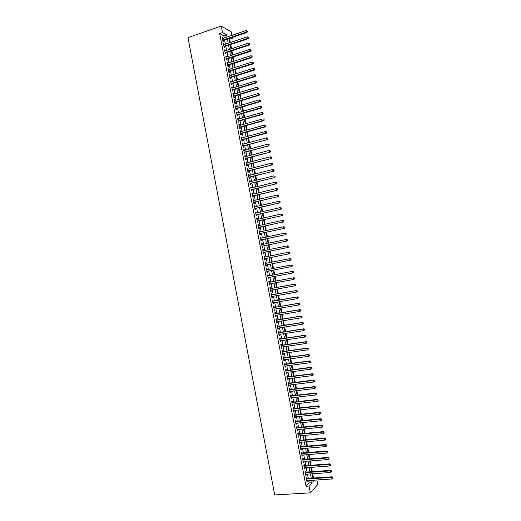 <?xml version="1.0" encoding="UTF-8"?>
<svg xmlns="http://www.w3.org/2000/svg" width="521" height="521" viewBox="0 0 521 521"><rect width="100%" height="100%" fill="white"/><g stroke="black" fill="none" stroke-linecap="round" stroke-linejoin="round"><path stroke-width="0.78" d="M316.892 479.971L317.758 484.504L310.327 492.84L274.704 494.95L187.983 37.636L221.249 26.05L222.5 32.608L219.673 33.578L306.016 486.269L309.129 482.915L308.673 480.518M221.249 26.05L231.246 31.879L231.904 35.35M232.314 37.479L232.457 38.241L231.565 37.733M230.341 42.514L229.696 39.173L232.457 38.241M313.544 478.057L312.717 473.758M312.32 471.661L311.493 467.35M311.096 465.273L310.269 460.942M309.878 458.877L309.051 454.533M308.66 452.495L307.826 448.132M307.436 446.106L306.602 441.736M306.218 439.724L305.378 435.341M305 433.348L304.16 428.946M303.782 426.973L302.935 422.557M302.564 420.597L301.718 416.168M301.346 414.228L300.5 409.786M300.129 407.858L299.282 403.404M298.911 401.489L298.058 397.022M297.699 395.126L296.84 390.646M296.482 388.764L295.622 384.27M295.27 382.407L294.411 377.901M294.052 376.051L293.193 371.532M292.841 369.702L291.975 365.162M291.63 363.352L290.757 358.8M290.418 357.002L289.546 352.443M289.207 350.659L288.328 346.087M287.996 344.322L287.117 339.731M286.784 337.979L285.905 333.375M285.573 331.643L284.687 327.025M284.362 325.312L283.476 320.682M283.15 318.982L282.265 314.339M281.946 312.652L281.053 307.996M280.734 306.328L279.842 301.659M279.53 300.005L278.631 295.322M278.318 293.688L277.419 288.986M277.113 287.371L276.215 282.656M275.909 281.053L275.003 276.325M274.704 274.743L273.799 270.008M273.492 268.419L272.594 263.704M272.288 262.102L271.389 257.4M271.076 255.778L270.184 251.096M269.871 249.461L268.979 244.798M268.667 243.151L267.774 238.501M267.462 236.84L266.576 232.21M266.257 230.529L265.371 225.919M265.052 224.225L264.173 219.628M263.847 217.921L262.968 213.343M262.643 211.624L261.77 207.058M261.438 205.326L260.572 200.78M260.24 199.029L259.373 194.502M259.035 192.737L258.175 188.224M257.836 186.446L256.977 181.953M256.632 180.162L255.778 175.681M255.433 173.877L254.58 169.416M254.235 167.593L253.382 163.151M253.03 161.315L252.19 156.893M251.832 155.037L250.992 150.634M250.634 148.765L249.793 144.376M249.435 142.494L248.602 138.124M248.237 136.222L247.41 131.872M247.045 129.957L246.212 125.62M245.847 123.698L245.02 119.374M244.649 117.433L243.828 113.129M243.457 111.175L242.636 106.89M242.258 104.923L241.444 100.651M241.067 98.671L240.253 94.418M239.868 92.419L239.061 88.186M238.677 86.173L237.869 81.953M237.485 79.928L236.684 75.727M236.293 73.689L235.492 69.501M235.101 67.443L234.307 63.282M233.909 61.211L233.115 57.063M232.718 54.979L231.93 50.843M231.526 48.746L230.744 44.63M306.986 478.506L306.771 477.386L306.25 477.933L306.98 481.762L307.383 480.603M305.768 472.13L305.553 471.017L305.032 471.544L305.762 475.38L306.166 474.214M304.551 465.761L304.342 464.647L303.815 465.162L304.544 468.991L305.072 468.47L304.948 467.832M303.339 459.398L303.124 458.285L302.597 458.786L303.326 462.615L303.854 462.101L303.73 461.45M302.121 453.036L301.913 451.922L301.379 452.41L302.108 456.233L302.642 455.738L302.512 455.067M300.91 446.673L300.695 445.559L300.168 446.035L300.897 449.857L301.425 449.376L301.294 448.692M299.699 440.317L299.484 439.203L298.95 439.665L299.679 443.488L300.213 443.013L300.076 442.316M298.487 433.96L298.272 432.847L297.732 433.296L298.461 437.119L299.002 436.657L298.865 435.947M297.27 427.604L297.061 426.497L296.521 426.927L297.25 430.75L297.791 430.307L297.647 429.578M296.058 421.255L295.85 420.147L295.309 420.564L296.032 424.387L296.573 423.957L296.436 423.208M294.847 414.911L294.639 413.798L294.091 414.208L294.821 418.024L295.361 417.608L295.218 416.846M293.642 408.562L293.427 407.455L292.88 407.852L293.61 411.662L294.157 411.258L294.007 410.483M292.431 402.225L292.216 401.111L291.669 401.496L292.392 405.305L292.945 404.915L292.795 404.127M291.219 395.882L291.011 394.775L290.457 395.146L291.18 398.956L291.734 398.578L291.578 397.77M290.008 389.545L289.8 388.438L289.246 388.796L289.969 392.6L290.523 392.241L290.366 391.421M288.803 383.215L288.588 382.108L288.035 382.447L288.758 386.256L289.318 385.905L289.155 385.071M287.592 376.885L287.384 375.778L286.824 376.103L287.546 379.907L288.106 379.575L287.944 378.721M286.387 370.555L286.172 369.448L285.612 369.76L286.342 373.564L286.902 373.244L286.732 372.378M285.182 364.231L284.967 363.124L284.401 363.424L285.13 367.227L285.69 366.914L285.521 366.035M283.971 357.907L283.763 356.8L283.196 357.087L283.919 360.89L284.486 360.591L284.316 359.698M282.766 351.584L282.558 350.477L281.985 350.757L282.714 354.554L283.281 354.273L283.105 353.362M281.561 345.267L281.353 344.16L280.78 344.42L281.503 348.223L282.076 347.95L281.894 347.025M280.357 338.95L280.148 337.849L279.569 338.096L280.298 341.893L280.871 341.633L280.689 340.695M279.152 332.639L278.943 331.538L278.364 331.773L279.087 335.563L279.666 335.322L279.484 334.365M277.947 326.328L277.739 325.228L277.159 325.449L277.882 329.239L278.461 329.012L278.273 328.041M276.742 320.024L276.534 318.917L275.954 319.126L276.677 322.922L277.257 322.701L277.068 321.717M275.544 313.72L275.329 312.62L274.749 312.808L275.472 316.599L276.052 316.397L275.863 315.394M274.339 307.416L274.131 306.315L273.545 306.498L274.267 310.288L274.847 310.093L274.658 309.077M273.134 301.118L272.926 300.018L272.34 300.187L273.063 303.971L273.649 303.795L273.453 302.766M271.936 294.821L271.728 293.72L271.135 293.877L271.858 297.66L272.444 297.498L272.249 296.449M270.738 288.53L270.523 287.429L269.93 287.572L270.653 291.356L271.246 291.206L271.044 290.138M269.533 282.239L269.324 281.138L268.732 281.268L269.448 285.046L270.047 284.909L269.839 283.834M268.335 275.948L268.126 274.847L267.527 274.964L268.25 278.748L268.843 278.624L268.634 277.53M267.136 269.65L266.928 268.562L266.322 268.667L267.045 272.444L267.644 272.333L267.436 271.233M265.931 263.352L265.73 262.284L265.124 262.369L265.847 266.146L266.446 266.049L266.238 264.955M264.733 257.061L264.531 256L263.926 256.078L264.642 259.855L265.248 259.771L265.039 258.67M263.528 250.764L263.333 249.728L262.721 249.787L263.444 253.564L264.049 253.493L263.841 252.392M262.33 244.473L262.135 243.45L261.522 243.502L262.245 247.273L262.851 247.215L262.643 246.114M261.132 238.188L260.936 237.179L260.324 237.218L261.041 240.989L261.653 240.943L261.444 239.842M259.927 231.904L259.738 230.907L259.126 230.933L259.842 234.704L260.461 234.671L260.246 233.571M258.729 225.619L258.546 224.642L257.928 224.655L258.644 228.419L259.263 228.4L259.054 227.306M257.53 219.341L257.348 218.377L256.729 218.377L257.446 222.141L258.064 222.135L257.856 221.041M256.339 213.063L256.156 212.119L255.531 212.099L256.254 215.863L256.873 215.876L256.664 214.776M255.14 206.791L254.958 205.86L254.339 205.828L255.056 209.592L255.674 209.611L255.466 208.517M253.942 200.52L253.766 199.602L253.141 199.563L253.857 203.32L254.482 203.359L254.274 202.259M252.744 194.248L252.574 193.35L251.943 193.298L252.659 197.055L253.291 197.101L253.082 196.007M251.552 187.983L251.382 187.098L250.751 187.032L251.467 190.79L252.099 190.849L251.89 189.755M250.354 181.718L250.191 180.852L249.552 180.767L250.269 184.525L250.907 184.597L250.699 183.509M249.162 175.46L248.999 174.607L248.361 174.509L249.077 178.267L249.715 178.351L249.5 177.257M247.963 169.201L247.807 168.361L247.169 168.257L247.885 172.008L248.524 172.106L248.315 171.018M246.772 162.943L246.615 162.122L245.977 162.005L246.687 165.756L247.332 165.867L247.123 164.773M245.58 156.691L245.424 155.883L244.779 155.753L245.495 159.504L246.14 159.628L245.932 158.534M244.388 150.439L244.238 149.651L243.587 149.501L244.303 153.252L244.948 153.389L244.74 152.301M243.196 144.193L243.046 143.418L242.395 143.262L243.112 147.007L243.763 147.156L243.554 146.069M242.005 137.948L241.855 137.186L241.21 137.016L241.92 140.761L242.571 140.924L242.363 139.836M240.813 131.702L240.669 130.96L240.018 130.778L240.728 134.522L241.379 134.698L241.177 133.61M239.621 125.463L239.484 124.74L238.826 124.539L239.543 128.283L240.194 128.472L239.986 127.384M238.429 119.224L238.292 118.514L237.635 118.306L238.351 122.044L239.009 122.246L238.8 121.159M237.237 112.992L237.107 112.295L236.449 112.074L237.159 115.812L237.817 116.027L237.615 114.939M236.052 106.759L235.922 106.082L235.258 105.841L235.974 109.579L236.632 109.807L236.423 108.72M234.86 100.533L234.737 99.869L234.072 99.615L234.782 103.353L235.446 103.594L235.238 102.507M233.675 94.301L233.551 93.656L232.887 93.389L233.597 97.127L234.261 97.381L234.053 96.294M232.49 88.082L232.366 87.443L231.695 87.17L232.412 90.901L233.076 91.168L232.867 90.087M231.298 81.856L230.51 80.95L231.22 84.682L231.891 84.962L231.682 83.874M230.113 75.636L229.325 74.737L230.035 78.463L230.705 78.756L230.503 77.675M228.927 69.423L228.139 68.518L228.849 72.25L229.527 72.556L229.318 71.468M227.742 63.21L226.954 62.312L227.664 66.037L228.341 66.356L228.133 65.268M226.557 56.997L225.769 56.099L226.479 59.824L227.163 60.156L226.954 59.075M225.372 50.791L224.584 49.899L225.293 53.617L225.977 53.963L225.769 52.882M224.186 44.585L223.405 43.692L224.115 47.411L224.798 47.769L224.59 46.688M229.696 39.173L229.032 38.801M308.269 478.415L307.455 474.13M307.051 472.039L306.231 467.734M305.84 465.663L305.013 461.352M304.622 459.294L303.795 454.963M303.404 452.925L302.577 448.581M302.193 446.562L301.359 442.205M300.975 440.199L300.142 435.83M299.764 433.837L298.924 429.454M298.553 427.481L297.712 423.085M297.335 421.124L296.495 416.715M296.123 414.775L295.277 410.346M294.912 408.425L294.065 403.983M293.701 402.082L292.854 397.627M292.489 395.732L291.636 391.264M291.278 389.395L290.425 384.915M290.073 383.059L289.214 378.559M288.862 376.722L288.002 372.209M287.651 370.385L286.791 365.866M286.446 364.055L285.58 359.523M285.234 357.732L284.368 353.179M284.03 351.401L283.157 346.843M282.825 345.084L281.952 340.506M281.62 338.761L280.741 334.169M280.409 332.444L279.53 327.839M279.204 326.133L278.325 321.516M277.999 319.816L277.12 315.185M276.801 313.512L275.909 308.868M275.596 307.201L274.704 302.545M274.391 300.904L273.499 296.228M273.186 294.599L272.294 289.917M271.988 288.302L271.089 283.6M270.783 282.004L269.885 277.296M269.585 275.713L268.686 270.998M268.38 269.409L267.481 264.707M267.175 263.112L266.283 258.423M265.977 256.807L265.085 252.138M264.772 250.51L263.887 245.86M263.574 244.219L262.688 239.582M262.369 237.921L261.49 233.304M261.171 231.637L260.292 227.032M259.972 225.346L259.093 220.761M258.774 219.061L257.902 214.496M257.576 212.783L256.703 208.231M256.378 206.505L255.511 201.972M255.179 200.227L254.313 195.714M253.981 193.955L253.121 189.455M252.783 187.684L251.93 183.203M251.584 181.412L250.731 176.951M250.393 175.147L249.539 170.699M249.194 168.882L248.348 164.454M248.003 162.624L247.156 158.215M246.804 156.365L245.964 151.976M245.612 150.113L244.779 145.737M244.421 143.861L243.587 139.498M243.229 137.609L242.395 133.265M242.031 131.364L241.21 127.039M240.839 125.118L240.018 120.807M239.653 118.873L238.833 114.587M238.462 112.634L237.641 108.361M237.27 106.401L236.456 102.142M236.078 100.162L235.271 95.929M234.893 93.936L234.085 89.71M233.701 87.704L232.9 83.497M232.516 81.478L231.715 77.29M231.324 75.258L230.529 71.084M230.139 69.032L229.344 64.878M228.953 62.82L228.159 58.678M227.768 56.6L226.98 52.478M226.576 50.387L225.795 46.284M225.391 44.181L224.616 40.091M224.212 37.968L223.815 35.89L219.673 33.578M223.001 38.378L222.22 37.492L222.929 41.211L223.613 41.582L223.411 40.501M310.327 492.84L309.038 486.08L312.118 482.72L311.662 480.323M306.016 486.269L309.038 486.08M313.342 480.212L313.531 481.183L314.495 480.134M229.064 36.32L228.498 35.995L228.589 36.483M228.993 38.606L229.774 42.702M230.178 44.819L230.966 48.928M231.37 51.032L232.158 55.161M232.555 57.245L233.343 61.393M233.74 63.464L234.535 67.626M234.932 69.684L235.726 73.865M236.117 75.903L236.918 80.104M237.309 82.129L238.11 86.349M238.494 88.355L239.308 92.588M239.686 94.588L240.5 98.84M240.878 100.82L241.692 105.092M242.07 107.059L242.89 111.344M243.261 113.298L244.082 117.596M244.453 119.537L245.28 123.855M245.645 125.782L246.472 130.12M246.837 132.028L247.67 136.378M248.035 138.28L248.869 142.65M249.227 144.532L250.067 148.915M250.419 150.784L251.265 155.186M251.617 157.042L252.464 161.464M252.809 163.301L253.662 167.742M254.007 169.559L254.86 174.021M255.205 175.824L256.058 180.299M256.404 182.096L257.257 186.59M257.602 188.368L258.462 192.874M258.8 194.639L259.66 199.165M259.999 200.917L260.865 205.456M261.197 207.195L262.07 211.754M262.395 213.473L263.268 218.052M263.593 219.758L264.473 224.349M264.798 226.042L265.677 230.653M265.997 232.333L266.882 236.964M267.201 238.625L268.087 243.268M268.4 244.916L269.292 249.585M269.604 251.213L270.497 255.896M270.809 257.517L271.708 262.213M272.014 263.815L272.913 268.536M273.219 270.119L274.118 274.854M274.424 276.436L275.322 281.164M275.629 282.766L276.534 287.475M276.84 289.09L277.739 293.792M278.051 295.42L278.943 300.109M279.256 301.757L280.148 306.426M280.467 308.093L281.36 312.75M281.679 314.43L282.564 319.073M282.89 320.773L283.776 325.404M284.101 327.123L284.987 331.734M285.319 333.466L286.192 338.07M286.53 339.816L287.403 344.407M287.742 346.172L288.614 350.744M288.953 352.528L289.826 357.087M290.171 358.884L291.037 363.43M291.389 365.247L292.255 369.78M292.6 371.61L293.466 376.129M293.818 377.972L294.678 382.486M295.036 384.342L295.895 388.835M296.254 390.717L297.107 395.198M297.471 397.093L298.325 401.554M298.689 403.469L299.536 407.923M299.907 409.851L300.754 414.286M301.125 416.233L301.972 420.655M302.343 422.616L303.189 427.025M303.567 429.004L304.407 433.4M304.785 435.393L305.625 439.783M306.009 441.788L306.843 446.158M307.227 448.184L308.061 452.541M308.452 454.586L309.279 458.929M309.676 460.987L310.503 465.318M310.9 467.389L311.721 471.707M312.118 473.797L312.945 478.102M227.013 37.017L226.609 34.933L222.5 32.608M311.258 478.213L310.438 473.915M310.041 471.824L309.214 467.513M308.823 465.442L307.996 461.118M307.605 459.06L306.771 454.722M306.381 452.677L305.553 448.327M305.163 446.302L304.329 441.938M303.951 439.932L303.111 435.549M302.734 433.557L301.893 429.167M301.516 427.194L300.676 422.785M300.298 420.825L299.458 416.403M299.087 414.462L298.24 410.027M297.869 408.099L297.022 403.651M296.657 401.743L295.804 397.282M295.446 395.393L294.586 390.913M294.228 389.037L293.375 384.55M293.017 382.688L292.157 378.187M291.806 376.344L290.946 371.825M290.594 370.001L289.728 365.468M289.383 363.658L288.517 359.112M288.172 357.321L287.305 352.763M286.967 350.985L286.088 346.413M285.755 344.648L284.876 340.063M284.544 338.318L283.665 333.72M283.339 331.994L282.454 327.377M282.128 325.664L281.249 321.04M280.923 319.347L280.038 314.704M279.718 313.023L278.826 308.373M278.507 306.706L277.615 302.043M277.302 300.396L276.41 295.713M276.097 294.078L275.199 289.389M274.893 287.774L273.994 283.066M273.688 281.464L272.789 276.749M272.483 275.16L271.584 270.438M271.278 268.849L270.379 264.14M270.073 262.538L269.175 257.843M268.869 256.228L267.976 251.545M267.664 249.917L266.772 245.254M266.459 243.613L265.573 238.97M265.254 237.309L264.375 232.685M264.056 231.011L263.177 226.401M262.851 224.707L261.972 220.123M261.646 218.416L260.774 213.844M260.448 212.125L259.575 207.566M259.25 205.834L258.377 201.295M258.045 199.55L257.185 195.023M256.846 193.265L255.987 188.758M255.648 186.98L254.789 182.493M254.45 180.702L253.597 176.235M253.252 174.424L252.398 169.976M252.053 168.153L251.207 163.718M250.855 161.881L250.008 157.466M249.657 155.61L248.817 151.214M248.458 149.345L247.625 144.962M247.267 143.086L246.433 138.716M246.068 136.821L245.241 132.477M244.877 130.569L244.049 126.232M243.678 124.311L242.858 119.993M242.486 118.059L241.666 113.76M241.295 111.807L240.474 107.528M240.096 105.561L239.282 101.295M238.905 99.316L238.097 95.069M237.713 93.077L236.905 88.844M236.521 86.838L235.72 82.624M235.329 80.599L234.528 76.405M234.144 74.366L233.343 70.185M232.952 68.134L232.158 63.972M231.76 61.908L230.972 57.759M230.575 55.682L229.787 51.553M229.383 49.456L228.602 45.347M228.198 43.236L227.416 39.14M223.815 35.89L226.609 34.933M309.129 482.915L312.118 482.72M222.33 38.066L222.903 37.87M223.509 44.252L224.089 44.057M224.688 50.439L225.267 50.25M225.873 56.633L226.453 56.444M227.052 62.826L227.631 62.637M228.237 69.019L228.817 68.837M229.416 75.219L229.995 75.037M230.601 81.419L231.181 81.237M231.786 87.626L232.366 87.443M232.965 93.832L233.551 93.656M234.15 100.039L234.737 99.869M235.336 106.251L235.922 106.082M236.521 112.464L237.107 112.295M237.713 118.684L238.292 118.514M238.898 124.903L239.484 124.74M240.083 131.129L240.669 130.96M241.269 137.349L241.855 137.186M242.46 143.581L243.046 143.418M243.646 149.807L244.238 149.651M244.837 156.04L245.424 155.883M246.029 162.278L246.615 162.122M247.215 168.517L247.807 168.361M248.406 174.756L248.999 174.607M249.598 180.995L250.191 180.852M250.79 187.247L251.382 187.098M251.982 193.493L252.574 193.35M253.173 199.745L253.766 199.602M254.365 205.997L254.958 205.86M255.564 212.255L256.156 212.119M256.755 218.514L257.348 218.377M257.954 224.772L258.546 224.642M259.145 231.037L259.738 230.907M260.344 237.309L260.936 237.179M261.535 243.574L262.135 243.45M262.734 249.846L263.333 249.728M263.932 256.124L264.531 256M265.13 262.402L265.73 262.284M266.329 268.68L266.928 268.562M268.243 278.735L268.843 278.624M269.448 285.02L270.047 284.909M270.646 291.311L271.246 291.206M271.845 297.602L272.444 297.498M273.05 303.899L273.649 303.795M274.248 310.197L274.847 310.093M275.453 316.494L276.052 316.397M276.651 322.799L277.257 322.701M277.856 329.109L278.461 329.012M279.061 335.413L279.666 335.322M280.265 341.724L280.871 341.633M281.47 348.041L282.076 347.95M282.675 354.358L283.281 354.273M283.88 360.675L284.486 360.591M285.085 366.999L285.69 366.914M286.29 373.323L286.902 373.244M287.501 379.653L288.106 379.575M288.706 385.976L289.318 385.905M289.917 392.313L290.523 392.241M291.122 398.65L291.734 398.578M292.333 404.986L292.945 404.915M293.544 411.323L294.157 411.258M294.756 417.673L295.361 417.608M295.967 424.016L296.573 423.957M297.178 430.366L297.791 430.307M298.39 436.715L299.002 436.657M299.601 443.071L300.213 443.013M300.812 449.428L301.425 449.376M302.024 455.784L302.642 455.738M303.242 462.147L303.854 462.101M304.453 468.516L305.072 468.47M305.671 474.885L306.283 474.839M306.882 481.254L307.501 481.209M222.806 40.566L246.987 32.51L246.335 32.113L222.721 40.13M247.195 31.507L247.071 30.876L247.195 31.507L246.335 32.113L246.036 30.544L222.428 38.58M246.987 32.51L247.455 31.664M247.071 30.876L246.036 30.544M223.984 46.76L248.191 38.788L247.547 38.404L223.906 46.33M248.4 37.792L248.283 37.167L248.4 37.792L247.547 38.404L247.241 36.835L223.607 44.78M248.191 38.788L248.66 37.948M248.283 37.167L247.241 36.835M225.17 52.953L249.39 45.067L248.751 44.695L225.092 52.53M249.605 44.083L249.487 43.458L249.605 44.083L248.751 44.695L248.445 43.126L224.792 50.98M249.39 45.067L249.865 44.233M249.487 43.458L248.445 43.126M226.348 59.147L250.594 51.345L249.956 50.993L226.27 58.743M250.809 50.381L250.692 49.749L250.809 50.381L249.956 50.993L249.657 49.417L225.977 57.186M250.594 51.345L251.07 50.524M250.692 49.749L249.657 49.417M227.534 65.346L251.799 57.629L251.161 57.29L227.456 64.949M252.021 56.678L251.897 56.047L252.021 56.678L251.161 57.29L250.861 55.714L227.163 63.399M251.799 57.629L252.275 56.815M251.897 56.047L250.861 55.714M228.719 71.546L253.004 63.92L252.372 63.588L228.641 71.162M253.226 62.976L253.108 62.344L253.226 62.976L252.372 63.588L252.066 62.012L228.348 69.606M253.004 63.92L253.48 63.106M253.108 62.344L252.066 62.012M229.898 77.746L254.209 70.211L253.577 69.892L229.826 77.375M254.437 69.28L254.313 68.648L254.437 69.28L253.577 69.892L253.278 68.316L229.533 75.825M254.209 70.211L254.684 69.404M254.313 68.648L253.278 68.316M231.083 83.953L255.414 76.502L254.789 76.196L231.018 83.594M255.642 75.584L255.524 74.952L255.642 75.584L254.789 76.196L254.482 74.62L230.718 82.038M255.414 76.502L255.896 75.701M255.524 74.952L254.482 74.62M232.268 90.166L256.625 82.8L255.993 82.507L232.203 89.814M256.853 81.888L256.729 81.256L256.853 81.888L255.993 82.507L255.694 80.931L231.904 88.257M256.625 82.8L257.1 82.005M256.729 81.256L255.694 80.931M233.454 96.372L257.83 89.098L257.205 88.817L233.388 96.04M258.064 88.199L257.941 87.567L258.064 88.199L257.205 88.817L256.905 87.241L233.089 94.483M257.83 89.098L258.312 88.309M257.941 87.567L256.905 87.241M234.639 102.585L259.041 95.395L258.416 95.135L234.574 102.259M259.269 94.509L259.152 93.878L259.269 94.509L258.416 95.135L258.11 93.552L234.281 100.703M259.041 95.395L259.517 94.614M259.152 93.878L258.11 93.552M235.824 108.804L260.246 101.699L259.627 101.452L235.766 108.492M260.48 100.827L260.363 100.195L260.48 100.827L259.627 101.452L259.321 99.869L235.466 106.935M260.246 101.699L260.728 100.924M260.363 100.195L259.321 99.869M237.009 115.024L261.457 108.003L260.839 107.769L236.951 114.718M261.692 107.144L261.575 106.512L261.692 107.144L260.839 107.769L260.533 106.186L236.658 113.161M261.457 108.003L261.939 107.241M261.575 106.512L260.533 106.186M238.201 121.243L262.662 114.314L262.05 114.092L238.143 120.957M262.903 113.467L262.786 112.836L262.903 113.467L262.05 114.092L261.744 112.51L237.843 119.394M262.662 114.314L263.151 113.552M262.786 112.836L261.744 112.51M239.386 127.469L263.873 120.625L263.261 120.416L239.334 127.189M264.114 119.791L263.997 119.153L264.114 119.791L263.261 120.416L262.955 118.834L239.035 125.633M263.873 120.625L264.362 119.876M263.997 119.153L262.955 118.834M240.572 133.695L265.085 126.942L264.473 126.74L240.52 133.428M265.326 126.115L265.209 125.483L265.326 126.115L264.473 126.74L264.173 125.157L240.227 131.865M265.085 126.942L265.573 126.193M265.209 125.483L264.173 125.157M241.764 139.921L266.296 133.259L265.684 133.07L241.711 139.667M266.544 132.445L265.684 133.07L265.384 131.487L266.661 131.885L266.544 132.445L266.661 131.885M241.418 138.111L265.384 131.487L266.42 131.806M266.296 133.259L266.785 132.516M242.949 146.154L267.507 139.576L242.903 145.913M267.755 138.775L266.902 139.407L266.596 137.824L267.879 138.208L267.755 138.775L267.879 138.208M242.604 144.35L266.596 137.824L267.631 138.143M267.507 139.576L267.996 138.84M244.141 152.393L268.719 145.9L244.095 152.158M268.966 145.105L268.113 145.743L267.814 144.154L269.09 144.538L268.966 145.105L269.09 144.538M243.795 150.595L267.814 144.154L268.849 144.473M268.719 145.9L269.207 145.17M245.332 158.625L269.93 152.223L245.287 158.41M270.184 151.448L269.331 152.08L269.025 150.497L270.301 150.869L270.184 151.448L270.301 150.869M244.994 156.847L269.025 150.497L270.06 150.81M269.93 152.223L270.425 151.5M246.524 164.87L271.141 158.547L246.479 164.662M271.402 157.785L270.542 158.423L270.243 156.834L271.519 157.205L271.402 157.785L271.519 157.205M246.186 163.099L270.243 156.834L271.278 157.153M271.141 158.547L271.636 157.837M247.709 171.109L272.353 164.877L247.677 170.914M272.613 164.128L271.76 164.766L271.454 163.177L272.73 163.542L272.613 164.128L272.73 163.542M247.377 169.351L271.454 163.177L272.496 163.49M272.353 164.877L272.854 164.174M248.901 177.355L273.571 171.214L248.869 177.173M273.831 170.471L272.978 171.109L272.672 169.52L273.948 169.879L273.831 170.471L273.948 169.879M248.569 175.61L272.672 169.52L273.707 169.839M273.571 171.214L274.066 170.517M250.093 183.6L274.782 177.55L250.06 183.431M275.049 176.821L274.196 177.459L273.89 175.87L275.16 176.222L275.049 176.821L275.16 176.222M249.761 181.868L273.89 175.87L274.925 176.183M274.782 177.55L275.283 176.853M251.291 189.852L276 183.887L251.259 189.69M276.267 183.171L275.407 183.809L275.108 182.22L276.377 182.565L276.267 183.171L276.377 182.565M250.959 188.127L275.108 182.22L276.143 182.532M276 183.887L276.501 183.203M252.483 196.104L277.211 190.23L252.451 195.955M277.485 189.527L276.625 190.165L276.325 188.576L277.595 188.915L277.485 189.527L277.595 188.915M252.151 194.392L276.325 188.576L277.361 188.889M277.211 190.23L277.719 189.546M253.675 202.363L278.429 196.573L253.649 202.226M278.702 195.876L277.849 196.521L277.543 194.932L278.813 195.264L278.702 195.876L278.813 195.264M253.349 200.657L277.543 194.932L278.579 195.245M278.429 196.573L278.937 195.903M254.867 208.621L279.647 202.916L254.847 208.498M279.92 202.239L279.067 202.884L278.761 201.295L280.031 201.62L279.92 202.239L280.031 201.62M254.548 206.928L278.761 201.295L279.797 201.601M279.647 202.916L280.155 202.252M256.065 214.88L280.865 209.266L256.039 214.769M281.138 208.602L280.285 209.247L279.979 207.658L281.249 207.97L281.138 208.602L281.249 207.97M255.739 213.2L279.979 207.658L281.014 207.964M280.865 209.266L281.373 208.608M257.257 221.145L282.082 215.622L257.237 221.041M282.356 214.965L281.503 215.609L281.197 214.02L282.467 214.333L282.356 214.965L282.467 214.333M256.938 219.478L281.197 214.02L282.239 214.326M282.082 215.622L282.59 214.965M258.455 227.41L283.3 221.972L258.436 227.319M283.58 221.327L282.727 221.979L282.421 220.39L283.685 220.696L283.58 221.327L283.685 220.696M258.136 225.749L282.421 220.39L283.457 220.696M283.3 221.972L283.808 221.327M259.647 233.682L284.518 228.335L259.634 233.603M284.798 227.703L283.945 228.348L283.639 226.759L284.909 227.058L284.798 227.703L284.909 227.058M259.334 232.034L283.639 226.759L284.681 227.065M284.518 228.335L285.026 227.697M260.845 239.953L285.736 234.691L260.832 239.888M286.022 234.072L285.169 234.724L284.863 233.128L286.127 233.421L286.022 234.072L286.127 233.421M260.533 238.312L284.863 233.128L285.899 233.434M285.736 234.691L286.25 234.059M262.043 246.225L286.954 241.054L262.03 246.172M287.247 240.448L286.387 241.099L286.081 239.504L287.345 239.79L287.247 240.448L287.345 239.79M261.731 244.603L286.081 239.504L287.123 239.81M286.954 241.054L287.468 240.428M263.242 252.503L288.178 247.423L263.235 252.464M288.465 246.824L287.612 247.482L287.305 245.886L288.569 246.166L288.465 246.824L288.569 246.166M262.936 250.888L287.305 245.886L288.341 246.186M288.178 247.423L288.693 246.804M264.44 258.781L289.396 253.792L264.434 258.755M289.689 253.206L288.836 253.864L288.53 252.268L289.793 252.542L289.689 253.206L289.793 252.542M264.134 257.179L288.53 252.268L289.565 252.568M289.396 253.792L289.91 253.18M265.775 265.046L290.62 260.161L265.645 265.085M290.913 259.588L290.06 260.246L289.754 258.65L291.011 258.917L290.913 259.588L291.011 258.917M265.332 263.47L289.754 258.65L290.79 258.95M290.62 260.161L291.135 259.556M266.973 271.324L291.838 266.537L266.843 271.369M292.138 265.977L291.285 266.635L290.978 265.039L292.235 265.3L292.138 265.977L292.235 265.3M266.537 269.767L290.978 265.039L292.014 265.339M291.838 266.537L292.359 265.938M293.584 272.32L293.238 271.728L293.584 272.32L293.062 272.913L268.035 277.641M293.362 272.366L292.509 273.024L292.203 271.428L292.756 271.317L267.735 276.045M267.872 276.039L292.203 271.428L293.238 271.728M293.46 271.682L292.756 271.317M294.808 278.702L294.684 278.064L294.808 278.702L293.733 279.419L269.24 283.945M294.586 278.755L293.733 279.419L293.427 277.817L293.981 277.693L268.934 282.33M268.94 282.369L293.427 277.817L294.463 278.116M294.684 278.064L293.981 277.693M296.032 285.091L295.908 284.453L296.032 285.091L294.958 285.814L270.445 290.249M295.811 285.15L294.958 285.814L294.652 284.212L295.199 284.075L270.269 288.614M270.145 288.673L294.652 284.212L295.687 284.512M295.908 284.453L295.199 284.075M297.257 291.486L297.133 290.848L297.257 291.486L296.182 292.209L271.649 296.56M297.035 291.545L296.182 292.209L295.876 290.614L296.423 290.464L271.33 294.912M271.343 294.977L295.876 290.614L296.918 290.907M297.133 290.848L296.423 290.464M298.481 297.882L298.357 297.244L298.481 297.882L297.413 298.611L272.848 302.87M298.266 297.947L297.413 298.611L297.107 297.009L297.647 296.846L272.535 301.21M272.548 301.288L297.107 297.009L298.142 297.309M298.357 297.244L297.647 296.846M299.705 304.277L299.588 303.639L299.705 304.277L298.637 305.019L274.053 309.181M299.49 304.349L298.637 305.019L298.331 303.417L298.872 303.235L273.733 307.501M273.753 307.598L298.331 303.417L299.367 303.71M299.588 303.639L298.872 303.235M300.936 310.679L300.812 310.034L300.936 310.679L299.868 311.421L275.257 315.498M300.721 310.757L299.868 311.421L299.562 309.819L300.096 309.63L274.938 313.805M274.958 313.916L299.562 309.819L300.597 310.112M300.812 310.034L300.096 309.63M302.16 317.081L302.037 316.442L302.16 317.081L301.092 317.83L276.462 321.815M301.946 317.165L301.092 317.83L300.786 316.227L301.327 316.026L276.137 320.102M276.163 320.233L300.786 316.227L301.828 316.521M302.037 316.442L301.327 316.026M303.391 323.482L303.268 322.844L303.391 323.482L302.323 324.244L277.673 328.132M303.176 323.574L302.323 324.244L302.017 322.642L302.551 322.421L277.341 326.406M277.367 326.556L302.017 322.642L303.053 322.935M303.268 322.844L302.551 322.421M304.616 329.891L304.498 329.252L304.616 329.891L303.554 330.659L278.878 334.456M304.407 329.988L303.554 330.659L303.248 329.057L303.776 328.823L278.546 332.717M278.579 332.88L303.248 329.057L304.284 329.344M304.498 329.252L303.776 328.823M305.847 336.305L305.723 335.661L305.847 336.305L304.785 337.08L280.083 340.786M305.638 336.403L304.785 337.08L304.472 335.472L305.006 335.224L279.751 339.028M279.784 339.204L304.472 335.472L305.514 335.758M305.723 335.661L305.006 335.224M307.077 342.72L306.954 342.076L307.077 342.72L306.016 343.495L281.294 347.116M306.869 342.825L306.016 343.495L305.703 341.893L306.231 341.633L280.956 345.338M280.988 345.534L305.703 341.893L306.745 342.18M306.954 342.076L306.231 341.633M308.308 349.135L308.185 348.49L308.308 349.135L307.247 349.923L282.499 353.446M308.1 349.246L307.247 349.923L306.934 348.315L307.462 348.041L282.161 351.655M282.2 351.864L306.934 348.315L307.976 348.601M308.185 348.49L307.462 348.041M309.539 355.55L309.415 354.912L309.539 355.55L308.478 356.344L283.711 359.777M309.331 355.667L308.478 356.344L308.165 354.742L308.692 354.456L283.365 357.973M283.404 358.194L308.165 354.742L309.207 355.029M309.415 354.912L308.692 354.456M310.77 361.978L310.646 361.333L310.77 361.978L309.708 362.779L284.915 366.113M310.562 362.095L309.708 362.779L309.402 361.17L309.917 360.871L284.57 364.296M284.616 364.531L309.402 361.17L310.438 361.457M310.646 361.333L309.917 360.871M312.001 368.399L311.877 367.754L312.001 368.399L310.939 369.207L286.127 372.456M311.792 368.529L310.939 369.207L310.633 367.598L311.148 367.285L285.775 370.62M285.827 370.874L310.633 367.598L311.669 367.885M311.877 367.754L311.148 367.285M313.232 374.827L313.108 374.182L313.232 374.827L312.177 375.641L287.338 378.8M313.03 374.957L312.177 375.641L311.864 374.032L312.379 373.707L286.98 376.943M287.032 377.211L311.864 374.032L312.906 374.319M313.108 374.182L312.379 373.707M314.463 381.255L314.137 380.753L314.463 381.255L313.408 382.082L288.549 385.143M314.261 381.398L313.408 382.082L313.101 380.473L313.609 380.128L288.191 383.274M288.243 383.56L313.101 380.473L314.137 380.753M314.339 380.617L313.609 380.128M315.7 387.689L315.368 387.188L315.7 387.689L314.638 388.523L289.761 391.492M315.492 387.832L314.638 388.523L314.332 386.908L314.84 386.556L289.396 389.604M289.455 389.903L314.332 386.908L315.368 387.188M315.576 387.044L314.84 386.556M316.931 394.123L316.605 393.629L316.931 394.123L315.876 394.964L290.972 397.842M316.729 394.273L315.876 394.964L315.57 393.348L316.071 392.984L290.607 395.94M290.666 396.253L315.57 393.348L316.605 393.629M316.807 393.485L316.071 392.984M318.168 400.564L317.843 400.076L318.168 400.564L317.113 401.411L292.183 404.198M317.966 400.721L317.113 401.411L316.801 399.796L317.309 399.412L291.819 402.277M291.877 402.609L316.801 399.796L317.843 400.076M318.044 399.92L317.309 399.412M319.399 407.005L319.073 406.523L319.399 407.005L318.344 407.858L293.395 410.548M319.197 407.168L318.344 407.858L318.038 406.243L318.539 405.846L293.023 408.614M293.095 408.959L318.038 406.243L319.073 406.523M319.275 406.36L318.539 405.846M294.306 415.322L319.275 412.697L319.581 414.306L294.606 416.911M294.235 414.957L319.777 412.28L319.275 412.697L320.311 412.971L320.435 413.615L320.311 412.971M320.513 412.808L319.777 412.28M319.581 414.306L320.435 413.615M295.518 421.678L320.513 419.144L320.819 420.76L295.824 423.273M295.446 421.3L321.008 418.721L320.513 419.144L321.548 419.425L321.672 420.069L321.548 419.425M321.75 419.255L321.008 418.721M320.819 420.76L321.672 420.069M296.736 428.047L321.75 425.605L322.056 427.22L297.035 429.636M296.657 427.65L322.245 425.162L321.75 425.605L322.786 425.878L322.909 426.523L322.786 425.878M322.981 425.703L322.245 425.162M322.056 427.22L322.909 426.523M297.947 434.41L322.987 432.065L323.294 433.68L298.253 435.999M297.869 434L323.476 431.609L322.987 432.065L324.023 432.339L324.147 432.984L324.023 432.339M324.218 432.156L323.476 431.609M323.294 433.68L324.147 432.984M299.165 440.779L324.225 438.526L324.531 440.141L299.464 442.375M299.08 440.349L324.713 438.057L324.225 438.526L325.26 438.799L325.384 439.444L325.26 438.799M325.456 438.61L324.713 438.057M324.531 440.141L325.384 439.444M300.376 447.148L325.462 444.986L325.775 446.608L300.682 448.744M300.291 446.705L325.951 444.511L325.462 444.986L326.504 445.26L326.628 445.904L326.504 445.26M326.693 445.064L325.951 444.511M325.775 446.608L326.628 445.904M301.594 453.524L326.7 451.453L327.012 453.075L301.9 455.12M301.509 453.068L327.188 450.958L326.7 451.453L327.742 451.727L327.865 452.371L327.742 451.727M327.937 451.525L327.188 450.958M327.012 453.075L327.865 452.371M302.812 459.9L327.943 457.926L328.25 459.542L303.118 461.495M302.721 459.431L328.425 457.418L327.943 457.926L328.979 458.193L329.103 458.845L328.979 458.193M329.174 457.992L328.425 457.418M328.25 459.542L329.103 458.845M304.03 466.282L329.181 464.4L329.493 466.015L304.329 467.878M303.932 465.794L329.663 463.879L329.181 464.4L330.223 464.667L330.347 465.312L330.223 464.667M330.412 464.458L329.663 463.879M329.493 466.015L330.347 465.312M305.247 472.664L330.425 470.873L330.737 472.495L305.547 474.26M305.15 472.156L330.9 470.339L330.425 470.873L331.46 471.14L331.584 471.792L331.46 471.14M331.656 470.925L330.9 470.339M330.737 472.495L331.584 471.792M306.465 479.046L331.669 477.353L331.975 478.975L306.771 480.649M306.368 478.525L332.137 476.8L331.669 477.353L332.704 477.62L332.828 478.265L332.704 477.62M332.893 477.399L332.137 476.8M331.975 478.975L332.828 478.265"/></g></svg>
